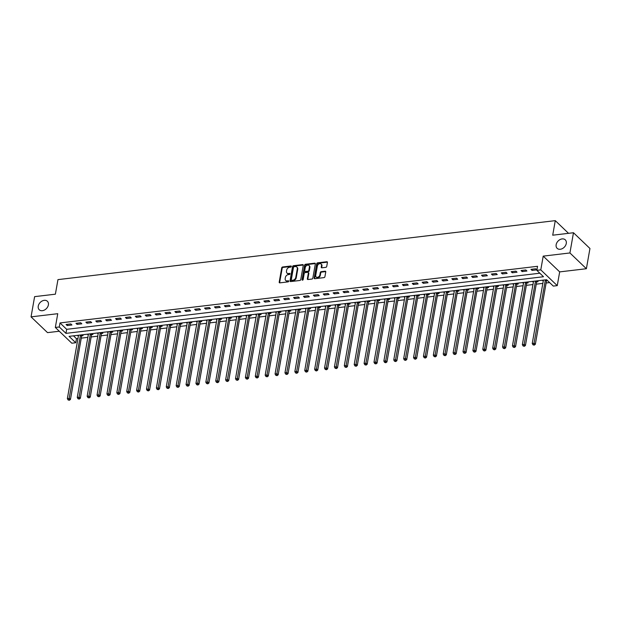 <?xml version="1.0" encoding="UTF-8"?>
<svg xmlns="http://www.w3.org/2000/svg" width="621" height="621" viewBox="0 0 621 621"><rect width="100%" height="100%" fill="white"/><g stroke="black" fill="none" stroke-linecap="round" stroke-linejoin="round"><path stroke-width="0.93" d="M291.334 266.494A0.629 0.466 -46.3 0 0 290.892 265.998L282.64 266.976A0.9 0.668 -46.3 0 0 281.717 267.868L279.202 282.159A0.9 0.668 -46.3 0 0 279.838 282.858L288.09 281.88A0.629 0.466 -46.3 0 0 288.284 280.77L287.22 280.894A2.888 2.142 -46.3 0 1 285.668 280.436A2.888 2.142 -46.3 0 1 285.179 278.65L285.388 277.455A2.888 2.142 -46.3 0 1 288.323 274.622L289.394 274.498A0.629 0.466 -46.3 0 0 289.588 273.387L288.517 273.512A2.888 2.142 -46.3 0 1 286.972 273.054A2.888 2.142 -46.3 0 1 286.483 271.268L286.692 270.073A2.888 2.142 -46.3 0 1 289.627 267.24L290.69 267.108A0.629 0.466 -46.3 0 0 291.334 266.494M290.892 265.998L291.334 266.425A0.629 0.466 -46.3 0 0 291.334 266.425L283.083 267.403A0.9 0.668 -46.3 0 0 282.167 268.288L279.644 282.578A0.9 0.668 -46.3 0 0 279.644 282.858M288.284 280.77L288.734 281.197A0.629 0.466 -46.3 0 0 288.734 281.197L287.22 280.894M289.588 273.387L290.03 273.807A0.629 0.466 -46.3 0 0 290.03 273.807L288.517 273.512M556.152 244.69A5.884 4.363 -46.3 0 0 557.146 248.338A5.884 4.363 -46.3 0 0 562.44 248.571A5.884 4.363 -46.3 0 0 566.274 243.486A5.884 4.363 -46.3 0 0 565.281 239.838A5.884 4.363 -46.3 0 0 559.987 239.605A5.884 4.363 -46.3 0 0 556.152 244.69M38.254 306.114A5.884 4.363 -46.3 0 0 39.247 309.763A5.884 4.363 -46.3 0 0 44.541 309.995A5.884 4.363 -46.3 0 0 48.384 304.911A5.884 4.363 -46.3 0 0 47.382 301.263A5.884 4.363 -46.3 0 0 42.088 301.03A5.884 4.363 -46.3 0 0 38.254 306.114M325.808 267.34A0.9 0.668 -46.3 0 0 326.724 266.456L327.43 262.442A0.9 0.668 -46.3 0 0 326.793 261.744L317.626 262.83A0.9 0.668 -46.3 0 0 316.71 263.715L314.187 278.006A0.9 0.668 -46.3 0 0 314.824 278.705L323.991 277.618A0.9 0.668 -46.3 0 0 324.907 276.733L325.761 271.889A0.9 0.668 -46.3 0 0 325.125 271.191L321.204 271.656A0.9 0.668 -46.3 0 0 320.289 272.541L319.862 274.94A2.414 1.793 -46.3 0 1 318.286 277.028A2.414 1.793 -46.3 0 1 316.12 276.935A2.414 1.793 -46.3 0 1 315.709 275.437L317.37 266.029A2.414 1.793 -46.3 0 1 318.946 263.941A2.414 1.793 -46.3 0 1 321.111 264.034A2.414 1.793 -46.3 0 1 321.523 265.532L321.243 267.1A0.9 0.668 -46.3 0 0 321.88 267.806L325.808 267.34M536.831 270.345L540.782 269.871L557.254 285.637L553.295 286.102L546.62 279.714L69.078 336.357L75.754 342.745L71.803 343.211L55.331 327.453L59.29 326.98L65.966 333.368L543.507 276.733L536.831 270.345L537.545 266.3L60.004 322.936L59.29 326.98M55.331 327.453L57.753 313.698L31.05 316.865L34.613 296.644L55.385 294.183L57.955 279.621L555.275 220.641L552.713 235.196L573.478 232.735L569.915 252.957L543.212 256.124L540.782 269.871M303.273 265.307A0.9 0.668 -46.3 0 0 302.637 264.608L293.469 265.695A0.9 0.668 -46.3 0 0 292.553 266.58L290.038 280.871A0.9 0.668 -46.3 0 0 290.675 281.569L299.834 280.482A0.9 0.668 -46.3 0 0 300.75 279.597L303.273 265.307M305.548 264.259L314.715 263.172A0.9 0.668 -46.3 0 1 315.352 263.878L312.829 278.169A0.9 0.668 -46.3 0 1 311.913 279.054L307.993 279.52A0.9 0.668 -46.3 0 1 307.356 278.813L308.381 273.023A0.9 0.668 -46.3 0 0 307.744 272.316L305.136 272.627A0.9 0.668 -46.3 0 0 304.22 273.512L303.157 279.551A0.629 0.466 -46.3 0 1 302.07 279.675L304.632 265.144A0.9 0.668 -46.3 0 1 305.548 264.259L305.998 264.686L315.157 263.599L314.715 263.172M573.478 232.735L589.95 248.493L586.387 268.722L569.915 252.957M31.05 316.865L47.522 332.631L59.282 331.234M60.004 322.936L66.68 329.324L539.828 273.209M67.184 325.559L71.935 324.993L70.817 323.929L66.074 324.488L67.184 325.559L67.402 324.333M77.074 324.379L81.825 323.82L80.707 322.757L75.964 323.316L77.074 324.379L77.291 323.161M86.963 323.207L91.714 322.648L90.604 321.585L85.853 322.144L86.963 323.207L87.181 321.988M96.86 322.035L101.603 321.476L100.493 320.405L95.743 320.972L96.86 322.035L97.07 320.816M106.75 320.863L111.493 320.304L110.383 319.233L105.632 319.799L106.75 320.863L106.967 319.644M116.639 319.691L121.39 319.124L120.272 318.061L115.529 318.627L116.639 319.691L116.857 318.464M126.529 318.519L131.279 317.952L130.169 316.889L125.419 317.455L126.529 318.519L126.746 317.292M136.418 317.347L141.169 316.78L140.059 315.716L135.308 316.275L136.418 317.347L136.636 316.12M146.315 316.174L151.058 315.608L149.948 314.544L145.198 315.103L146.315 316.174L146.525 314.948M156.205 314.994L160.955 314.436L159.838 313.372L155.095 313.931L156.205 314.994L156.422 313.776M166.094 313.822L170.845 313.263L169.727 312.2L164.984 312.759L166.094 313.822L166.312 312.604M175.984 312.65L180.734 312.091L179.624 311.02L174.874 311.587L175.984 312.65L176.201 311.431M185.881 311.478L190.624 310.919L189.514 309.848L184.763 310.415L185.881 311.478L186.09 310.259M195.77 310.306L200.513 309.739L199.403 308.676L194.652 309.242L195.77 310.306L195.988 309.079M205.66 309.134L210.41 308.567L209.293 307.504L204.55 308.07L205.66 309.134L205.877 307.907M215.549 307.962L220.3 307.395L219.182 306.332L214.439 306.89L215.549 307.962L215.766 306.735M225.439 306.79L230.189 306.223L229.079 305.159L224.328 305.718L225.439 306.79L225.656 305.563M235.336 305.61L240.079 305.051L238.969 303.987L234.218 304.546L235.336 305.61L235.545 304.391M245.225 304.437L249.968 303.879L248.858 302.815L244.107 303.374L245.225 304.437L245.442 303.219M255.115 303.265L259.865 302.706L258.747 301.635L254.005 302.202L255.115 303.265L255.332 302.047M265.004 302.093L269.755 301.534L268.637 300.463L263.894 301.03L265.004 302.093L265.221 300.875M274.893 300.921L279.644 300.354L278.534 299.291L273.783 299.858L274.893 300.921L275.111 299.695M284.791 299.749L289.533 299.182L288.423 298.119L283.673 298.685L284.791 299.749L285 298.522M294.68 298.577L299.423 298.01L298.313 296.947L293.562 297.506L294.68 298.577L294.897 297.35M304.569 297.405L309.32 296.838L308.202 295.775L303.459 296.333L304.569 297.405L304.787 296.178M314.459 296.225L319.21 295.666L318.099 294.602L313.349 295.161L314.459 296.225L314.676 295.006M324.348 295.053L329.099 294.494L327.989 293.43L323.238 293.989L324.348 295.053L324.566 293.834M334.245 293.88L338.988 293.322L337.878 292.25L333.128 292.817L334.245 293.88L334.455 292.662M344.135 292.708L348.886 292.149L347.768 291.078L343.025 291.645L344.135 292.708L344.352 291.49M354.024 291.536L358.775 290.97L357.657 289.906L352.914 290.473L354.024 291.536L354.242 290.31M363.914 290.364L368.664 289.797L367.554 288.734L362.804 289.301L363.914 290.364L364.131 289.138M373.811 289.192L378.554 288.625L377.444 287.562L372.693 288.121L373.811 289.192L374.021 287.965M383.7 288.02L388.443 287.453L387.333 286.39L382.583 286.949L383.7 288.02L383.918 286.793M393.59 286.84L398.34 286.281L397.223 285.218L392.48 285.776L393.59 286.84L393.807 285.621M403.479 285.668L408.23 285.109L407.112 284.045L402.369 284.604L403.479 285.668L403.697 284.449M413.369 284.496L418.119 283.937L417.009 282.865L412.259 283.432L413.369 284.496L413.586 283.277M423.266 283.323L428.009 282.765L426.899 281.693L422.148 282.26L423.266 283.323L423.475 282.105M433.155 282.151L437.898 281.585L436.788 280.521L432.037 281.088L433.155 282.151L433.373 280.925M443.045 280.979L447.795 280.413L446.678 279.349L441.935 279.916L443.045 280.979L443.262 279.753M452.934 279.807L457.685 279.24L456.575 278.177L451.824 278.736L452.934 279.807L453.151 278.581M462.824 278.635L467.574 278.068L466.464 277.005L461.713 277.564L462.824 278.635L463.041 277.408M472.721 277.455L477.464 276.896L476.354 275.833L471.603 276.392L472.721 277.455L472.93 276.236M482.61 276.283L487.361 275.724L486.243 274.661L481.5 275.219L482.61 276.283L482.827 275.064M492.5 275.111L497.25 274.552L496.132 273.481L491.39 274.047L492.5 275.111L492.717 273.892M502.389 273.939L507.14 273.38L506.03 272.308L501.279 272.875L502.389 273.939L502.606 272.72M512.286 272.766L517.029 272.2L515.919 271.136L511.168 271.703L512.286 272.766L512.496 271.54M522.176 271.594L526.918 271.028L525.808 269.964L521.058 270.531L522.176 271.594L522.393 270.368M532.065 270.422L536.816 269.856L535.698 268.792L530.955 269.351L532.065 270.422L532.282 269.196M73.472 335.829L76.468 338.701L77.959 338.523M81.266 338.135L87.848 337.35M91.155 336.955L97.738 336.178M101.044 335.782L107.635 335.006M110.942 334.61L117.524 333.834M120.831 333.438L127.414 332.654M130.721 332.266L137.303 331.482M140.61 331.094L147.193 330.31M150.499 329.922L157.09 329.138M160.397 328.75L166.979 327.966M170.286 327.57L176.869 326.793M180.175 326.398L186.758 325.621M190.065 325.225L196.655 324.449M199.954 324.053L206.545 323.269M209.851 322.881L216.434 322.097M219.741 321.709L226.323 320.925M229.63 320.537L236.213 319.753M239.52 319.365L246.11 318.581M249.417 318.185L255.999 317.409M259.306 317.013L265.889 316.236M269.196 315.841L275.778 315.064M279.085 314.668L285.668 313.884M288.975 313.496L295.565 312.712M298.872 312.324L305.454 311.54M308.761 311.152L315.344 310.368M318.651 309.98L325.233 309.196M328.54 308.8L335.123 308.024M338.429 307.628L345.02 306.852M348.327 306.456L354.909 305.679M358.216 305.284L364.799 304.5M368.106 304.111L374.688 303.327M377.995 302.939L384.585 302.155M387.892 301.767L394.475 300.983M397.782 300.595L404.364 299.811M407.671 299.415L414.254 298.639M417.56 298.243L424.143 297.467M427.45 297.071L434.04 296.295M437.347 295.899L443.93 295.115M447.236 294.727L453.819 293.943M457.126 293.554L463.708 292.77M467.015 292.382L473.598 291.598M476.905 291.21L483.495 290.426M486.802 290.03L493.385 289.254M496.691 288.858L503.274 288.082M506.581 287.686L513.163 286.91M516.47 286.514L523.061 285.73M526.36 285.342L532.95 284.558M536.257 284.17L542.839 283.386M546.146 282.997L549.616 282.586M77.431 335.363L78.37 336.202M81.77 335.798L83.059 335.643L82.182 334.797M87.32 334.191L88.26 335.03M91.66 334.626L92.948 334.471L92.071 333.624M97.21 333.019L98.149 333.857M101.557 333.454L102.845 333.298L101.96 332.452M107.107 331.847L108.038 332.677M111.446 332.274L112.735 332.126L111.85 331.28M116.996 330.667L117.936 331.505M121.336 331.102L122.624 330.954L121.739 330.108M126.886 329.495L127.825 330.333M131.225 329.93L132.514 329.774L131.636 328.936M136.775 328.323L137.715 329.161M141.122 328.757L142.403 328.602L141.526 327.764M146.665 327.151L147.604 327.989M151.012 327.585L152.3 327.43L151.415 326.592M156.562 325.978L157.493 326.817M160.901 326.413L162.19 326.258L161.305 325.412M166.451 324.806L167.391 325.645M170.791 325.241L172.079 325.086L171.194 324.24M176.341 323.634L177.28 324.473M180.68 324.069L181.969 323.914L181.091 323.067M186.23 322.462L187.169 323.293M190.577 322.889L191.858 322.741L190.981 321.895M196.12 321.282L197.059 322.12M200.467 321.717L201.755 321.569L200.87 320.723M206.017 320.11L206.948 320.948M210.356 320.545L211.645 320.389L210.76 319.551M215.906 318.938L216.845 319.776M220.245 319.373L221.534 319.217L220.657 318.379M225.796 317.766L226.735 318.604M230.135 318.2L231.423 318.045L230.546 317.207M235.685 316.594L236.624 317.432M240.032 317.028L241.313 316.873L240.436 316.027M245.582 315.421L246.514 316.26M249.921 315.856L251.21 315.701L250.325 314.855M255.472 314.249L256.411 315.088M259.811 314.684L261.099 314.529L260.215 313.683M265.361 313.077L266.3 313.908M269.7 313.504L270.989 313.357L270.112 312.51M275.25 311.897L276.19 312.736M279.597 312.332L280.878 312.184L280.001 311.338M285.14 310.725L286.079 311.563M289.487 311.16L290.775 311.005L289.891 310.166M295.037 309.553L295.969 310.391M299.376 309.988L300.665 309.832L299.78 308.994M304.927 308.381L305.866 309.219M309.266 308.816L310.554 308.66L309.669 307.822M314.816 307.209L315.755 308.047M319.155 307.643L320.444 307.488L319.567 306.642M324.705 306.037L325.645 306.875M329.052 306.471L330.333 306.316L329.456 305.47M334.595 304.864L335.534 305.703M338.942 305.299L340.23 305.144L339.345 304.298M344.492 303.692L345.423 304.523M348.831 304.119L350.12 303.972L349.235 303.126M354.381 302.512L355.321 303.351M358.721 302.947L360.009 302.8L359.124 301.953M364.271 301.34L365.21 302.179M368.61 301.775L369.899 301.62L369.021 300.781M374.16 300.168L375.1 301.006M378.507 300.603L379.788 300.448L378.911 299.609M384.057 298.996L384.989 299.834M388.397 299.431L389.685 299.275L388.8 298.437M393.947 297.824L394.886 298.662M398.286 298.259L399.575 298.103L398.69 297.257M403.836 296.652L404.776 297.49M408.176 297.086L409.464 296.931L408.587 296.085M413.726 295.48L414.665 296.318M418.065 295.914L419.354 295.759L418.476 294.913M423.615 294.307L424.554 295.138M427.962 294.734L429.251 294.587L428.366 293.741M433.512 293.128L434.444 293.966M437.852 293.562L439.14 293.415L438.255 292.569M443.402 291.955L444.341 292.794M447.741 292.39L449.03 292.235L448.145 291.396M453.291 290.783L454.23 291.622M457.63 291.218L458.919 291.063L458.042 290.224M463.181 289.611L464.12 290.449M467.528 290.046L468.808 289.891L467.931 289.052M473.07 288.439L474.009 289.277M477.417 288.874L478.706 288.718L477.821 287.872M482.967 287.267L483.899 288.105M487.306 287.702L488.595 287.546L487.71 286.7M492.857 286.095L493.796 286.933M497.196 286.529L498.484 286.374L497.6 285.528M502.746 284.923L503.685 285.753M507.085 285.35L508.374 285.202L507.497 284.356M512.635 283.743L513.575 284.581M516.982 284.177L518.263 284.03L517.386 283.184M522.525 282.571L523.464 283.409M526.872 283.005L528.16 282.85L527.276 282.012M532.422 281.398L533.354 282.237M536.761 281.833L538.05 281.678L537.165 280.839M542.312 280.226L543.251 281.065M546.651 280.661L547.505 280.56M568.525 233.317L555.275 220.641M543.212 256.124L559.676 271.889L586.387 268.722M559.676 271.889L557.254 285.637M76.468 338.701L75.754 342.745M66.68 329.324L65.966 333.368M78.308 336.209L78.479 335.239M88.205 335.037L88.376 334.067M98.095 333.857L98.265 332.895M107.984 332.685L108.155 331.723M117.874 331.513L118.044 330.543M127.771 330.341L127.942 329.371M137.66 329.169L137.831 328.199M147.55 327.997L147.72 327.026M157.439 326.825L157.61 325.854M167.328 325.652L167.499 324.682M177.226 324.473L177.396 323.51M187.115 323.3L187.286 322.338M197.004 322.128L197.175 321.158M206.894 320.956L207.065 319.986M216.783 319.784L216.954 318.814M226.681 318.612L226.851 317.642M236.57 317.44L236.741 316.469M246.459 316.268L246.63 315.297M256.349 315.088L256.52 314.125M266.246 313.916L266.409 312.953M276.135 312.743L276.306 311.773M286.025 311.571L286.196 310.601M295.914 310.399L296.085 309.429M305.804 309.227L305.974 308.257M315.701 308.055L315.872 307.084M325.59 306.883L325.761 305.912M335.48 305.703L335.65 304.74M345.369 304.531L345.54 303.568M355.259 303.358L355.429 302.388M365.156 302.186L365.327 301.216M375.045 301.014L375.216 300.044M384.935 299.842L385.105 298.872M394.824 298.67L394.995 297.7M404.713 297.498L404.884 296.527M414.611 296.318L414.781 295.355M424.5 295.146L424.671 294.183M434.389 293.974L434.56 293.003M444.279 292.801L444.45 291.831M454.176 291.629L454.347 290.659M464.066 290.457L464.236 289.487M473.955 289.285L474.126 288.315M483.844 288.113L484.015 287.143M493.734 286.933L493.905 285.97M503.631 285.761L503.802 284.798M513.52 284.589L513.691 283.618M523.41 283.417L523.581 282.446M533.299 282.245L533.47 281.274M543.189 281.072L543.359 280.102M286.972 273.054L287.414 273.481A2.888 2.142 -46.3 0 0 288.967 273.939M285.668 280.436L286.118 280.863A2.888 2.142 -46.3 0 0 287.663 281.321M303.273 265.035A0.9 0.668 -46.3 0 0 303.079 265.035L293.919 266.122A0.9 0.668 -46.3 0 0 293.003 267.007L290.481 281.297A0.9 0.668 -46.3 0 0 290.481 281.569M294.129 266.704A0.629 0.466 -46.3 0 0 293.492 267.325L291.28 279.869A0.629 0.466 -46.3 0 0 291.723 280.358L292.848 280.226A2.888 2.142 -46.3 0 0 295.782 277.393L297.296 268.815A2.888 2.142 -46.3 0 0 296.807 267.022A2.888 2.142 -46.3 0 0 295.254 266.572L294.129 266.704M291.381 280.257L291.831 280.684A0.629 0.466 -46.3 0 0 292.165 280.785L291.723 280.358M296.807 267.022L297.249 267.449A2.888 2.142 -46.3 0 1 297.738 269.242L296.225 277.82A2.888 2.142 -46.3 0 1 293.291 280.653L292.165 280.785M308.226 272.464L308.668 272.891A0.9 0.668 -46.3 0 1 308.823 273.45L307.799 279.24A0.9 0.668 -46.3 0 0 307.799 279.52M305.998 264.686A0.9 0.668 -46.3 0 0 305.082 265.571L302.512 280.102A0.629 0.466 -46.3 0 0 302.505 280.172M309.437 267.007A2.414 1.793 -46.3 0 0 309.033 265.509A2.414 1.793 -46.3 0 0 306.859 265.415A2.414 1.793 -46.3 0 0 305.284 267.496L304.701 270.81A0.9 0.668 -46.3 0 0 305.338 271.517L307.938 271.206A0.9 0.668 -46.3 0 0 308.854 270.321L309.437 267.007L309.887 267.434A2.414 1.793 -46.3 0 0 309.475 265.935L309.033 265.509M304.849 271.377L305.299 271.796A0.9 0.668 -46.3 0 0 305.78 271.944L305.338 271.517M309.887 267.434L309.297 270.748A0.9 0.668 -46.3 0 1 308.381 271.633L305.78 271.944M321.111 264.034L321.562 264.461A2.414 1.793 -46.3 0 1 321.965 265.959L321.694 267.527A0.9 0.668 -46.3 0 0 321.694 267.798M316.12 276.935L316.563 277.362A2.414 1.793 -46.3 0 0 318.736 277.455A2.414 1.793 -46.3 0 0 320.312 275.367L319.862 274.94M325.761 271.618A0.9 0.668 -46.3 0 0 325.575 271.618L321.647 272.083A0.9 0.668 -46.3 0 0 320.731 272.968L320.312 275.367M327.43 262.171A0.9 0.668 -46.3 0 0 327.236 262.171L318.076 263.257A0.9 0.668 -46.3 0 0 317.152 264.142L314.637 278.433A0.9 0.668 -46.3 0 0 314.637 278.705M78.525 335.231A0.916 0.683 133.7 0 1 78.51 335.379L67.355 398.635L69.335 398.403L70.452 399.466L81.607 336.209A0.916 0.683 133.7 0 1 81.716 335.907L82.267 334.89M68.892 399.846L68.1 399.94L69.335 400.266L68.892 399.846L80.489 335.146A0.916 0.683 133.7 0 1 80.528 334.998M68.1 399.94L67.355 398.635M70.452 399.466L69.335 400.266M88.415 334.059A0.916 0.683 133.7 0 1 88.407 334.207L77.252 397.463L79.232 397.23L80.342 398.294L91.497 335.037A0.916 0.683 133.7 0 1 91.605 334.727L92.156 333.71M78.782 398.666L77.99 398.76L79.232 399.093L78.782 398.666L90.379 333.974A0.916 0.683 133.7 0 1 90.425 333.819M77.99 398.76L77.252 397.463M80.342 398.294L79.232 399.093M98.304 332.887A0.916 0.683 133.7 0 1 98.297 333.035L87.142 396.291L89.121 396.058L90.231 397.122L101.386 333.865A0.916 0.683 133.7 0 1 101.495 333.555L102.054 332.538M88.671 397.494L87.879 397.587L89.121 397.921L88.671 397.494L100.276 332.802A0.916 0.683 133.7 0 1 100.315 332.646M87.879 397.587L87.142 396.291M90.231 397.122L89.121 397.921M108.201 331.715A0.916 0.683 133.7 0 1 108.186 331.862L97.031 395.119L99.011 394.878L100.121 395.95L111.275 332.693A0.916 0.683 133.7 0 1 111.384 332.382L111.943 331.366M98.568 396.322L97.776 396.415L99.011 396.749L98.568 396.322L110.165 331.63A0.916 0.683 133.7 0 1 110.204 331.474M97.776 396.415L97.031 395.119M100.121 395.95L99.011 396.749M118.091 330.543A0.916 0.683 133.7 0 1 118.075 330.69L106.921 393.947L108.9 393.706L110.018 394.777L121.165 331.521A0.916 0.683 133.7 0 1 121.281 331.21L121.832 330.193M108.458 395.15L107.666 395.243L108.9 395.577L108.458 395.15L120.055 330.457A0.916 0.683 133.7 0 1 120.094 330.302M107.666 395.243L106.921 393.947M110.018 394.777L108.9 395.577M127.98 329.371A0.916 0.683 133.7 0 1 127.965 329.518L116.818 392.767L118.79 392.534L119.907 393.598L131.062 330.349A0.916 0.683 133.7 0 1 131.171 330.038L131.722 329.021M118.347 393.978L117.555 394.071L118.79 394.405L118.347 393.978L129.944 329.285A0.916 0.683 133.7 0 1 129.983 329.13M117.555 394.071L116.818 392.767M119.907 393.598L118.79 394.405M137.87 328.191A0.916 0.683 133.7 0 1 137.862 328.346L126.707 391.595L128.687 391.362L129.797 392.425L140.951 329.177A0.916 0.683 133.7 0 1 141.06 328.866L141.611 327.849M128.236 392.806L127.445 392.899L128.687 393.233L128.236 392.806L139.834 328.105A0.916 0.683 133.7 0 1 139.88 327.958M127.445 392.899L126.707 391.595M129.797 392.425L128.687 393.233M147.759 327.019A0.916 0.683 133.7 0 1 147.751 327.174L136.597 390.423L138.576 390.19L139.686 391.253L150.841 327.997A0.916 0.683 133.7 0 1 150.95 327.694L151.508 326.677M138.126 391.634L137.342 391.727L138.576 392.061L138.126 391.634L149.731 326.933A0.916 0.683 133.7 0 1 149.77 326.786M137.342 391.727L136.597 390.423M139.686 391.253L138.576 392.061M157.656 325.846A0.916 0.683 133.7 0 1 157.641 325.994L146.486 389.251L148.466 389.018L149.576 390.081L160.73 326.825A0.916 0.683 133.7 0 1 160.839 326.522L161.398 325.505M148.023 390.462L147.231 390.555L148.466 390.881L148.023 390.462L159.62 325.761A0.916 0.683 133.7 0 1 159.659 325.614M147.231 390.555L146.486 389.251M149.576 390.081L148.466 390.881M167.546 324.674A0.916 0.683 133.7 0 1 167.53 324.822L156.376 388.078L158.355 387.846L159.473 388.909L170.62 325.652A0.916 0.683 133.7 0 1 170.736 325.342L171.287 324.325M157.913 389.282L157.121 389.375L158.355 389.709L157.913 389.282L169.51 324.589A0.916 0.683 133.7 0 1 169.549 324.434M157.121 389.375L156.376 388.078M159.473 388.909L158.355 389.709M177.435 323.502A0.916 0.683 133.7 0 1 177.42 323.65L166.273 386.906L168.244 386.673L169.362 387.737L180.517 324.48A0.916 0.683 133.7 0 1 180.626 324.17L181.177 323.153M167.802 388.109L167.01 388.203L168.244 388.536L167.802 388.109L179.399 323.417A0.916 0.683 133.7 0 1 179.438 323.262M167.01 388.203L166.273 386.906M169.362 387.737L168.244 388.536M187.325 322.33A0.916 0.683 133.7 0 1 187.317 322.478L176.162 385.734L178.142 385.494L179.252 386.565L190.406 323.308A0.916 0.683 133.7 0 1 190.515 322.998L191.066 321.981M177.691 386.937L176.9 387.03L178.142 387.364L177.691 386.937L189.296 322.245A0.916 0.683 133.7 0 1 189.335 322.089M176.9 387.03L176.162 385.734M179.252 386.565L178.142 387.364M197.222 321.158A0.916 0.683 133.7 0 1 197.206 321.305L186.052 384.562L188.031 384.321L189.141 385.393L200.296 322.136A0.916 0.683 133.7 0 1 200.404 321.825L200.963 320.809M187.589 385.765L186.797 385.858L188.031 386.192L187.589 385.765L199.186 321.073A0.916 0.683 133.7 0 1 199.225 320.917M186.797 385.858L186.052 384.562M189.141 385.393L188.031 386.192M207.111 319.986A0.916 0.683 133.7 0 1 207.096 320.133L195.941 383.382L197.92 383.149L199.03 384.213L210.185 320.964A0.916 0.683 133.7 0 1 210.302 320.653L210.853 319.636M197.478 384.593L196.686 384.686L197.92 385.02L197.478 384.593L209.075 319.9A0.916 0.683 133.7 0 1 209.114 319.745M196.686 384.686L195.941 383.382M199.03 384.213L197.92 385.02M217.001 318.806A0.916 0.683 133.7 0 1 216.985 318.961L205.83 382.21L207.81 381.977L208.928 383.041L220.075 319.792A0.916 0.683 133.7 0 1 220.191 319.481L220.742 318.464M207.367 383.421L206.576 383.514L207.81 383.848L207.367 383.421L218.965 318.72A0.916 0.683 133.7 0 1 219.003 318.573M206.576 383.514L205.83 382.21M208.928 383.041L207.81 383.848M226.89 317.634A0.916 0.683 133.7 0 1 226.882 317.789L215.728 381.038L217.707 380.805L218.817 381.868L229.972 318.612A0.916 0.683 133.7 0 1 230.08 318.309L230.632 317.292M217.257 382.249L216.465 382.342L217.707 382.676L217.257 382.249L228.854 317.548A0.916 0.683 133.7 0 1 228.901 317.401M216.465 382.342L215.728 381.038M218.817 381.868L217.707 382.676M236.78 316.462A0.916 0.683 133.7 0 1 236.772 316.609L225.617 379.866L227.596 379.633L228.707 380.696L239.861 317.44A0.916 0.683 133.7 0 1 239.97 317.137L240.529 316.12M227.146 381.077L226.355 381.17L227.596 381.496L227.146 381.077L238.751 316.376A0.916 0.683 133.7 0 1 238.79 316.229M226.355 381.17L225.617 379.866M228.707 380.696L227.596 381.496M246.677 315.289A0.916 0.683 133.7 0 1 246.661 315.437L235.506 378.694L237.486 378.461L238.596 379.524L249.751 316.268A0.916 0.683 133.7 0 1 249.859 315.957L250.418 314.94M237.043 379.897L236.252 379.99L237.486 380.324L237.043 379.897L248.641 315.204A0.916 0.683 133.7 0 1 248.679 315.049M236.252 379.99L235.506 378.694M238.596 379.524L237.486 380.324M256.566 314.117A0.916 0.683 133.7 0 1 256.551 314.265L245.396 377.521L247.375 377.289L248.493 378.352L259.64 315.095A0.916 0.683 133.7 0 1 259.757 314.785L260.308 313.768M246.933 378.725L246.141 378.818L247.375 379.152L246.933 378.725L258.53 314.032A0.916 0.683 133.7 0 1 258.569 313.877M246.141 378.818L245.396 377.521M248.493 378.352L247.375 379.152M266.456 312.945A0.916 0.683 133.7 0 1 266.44 313.093L255.293 376.349L257.265 376.109L258.383 377.18L269.537 313.923A0.916 0.683 133.7 0 1 269.646 313.613L270.197 312.596M256.822 377.552L256.031 377.646L257.265 377.979L256.822 377.552L268.419 312.86A0.916 0.683 133.7 0 1 268.458 312.705M256.031 377.646L255.293 376.349M258.383 377.18L257.265 377.979M276.345 311.773A0.916 0.683 133.7 0 1 276.337 311.921L265.183 375.177L267.162 374.937L268.272 376.008L279.427 312.751A0.916 0.683 133.7 0 1 279.535 312.441L280.087 311.424M266.712 376.38L265.92 376.473L267.162 376.807L266.712 376.38L278.309 311.688A0.916 0.683 133.7 0 1 278.355 311.532M265.92 376.473L265.183 375.177M268.272 376.008L267.162 376.807M286.234 310.601A0.916 0.683 133.7 0 1 286.227 310.748L275.072 373.997L277.051 373.764L278.161 374.828L289.316 311.579A0.916 0.683 133.7 0 1 289.425 311.268L289.984 310.252M276.601 375.208L275.817 375.301L277.051 375.635L276.601 375.208L288.206 310.516A0.916 0.683 133.7 0 1 288.245 310.36M275.817 375.301L275.072 373.997M278.161 374.828L277.051 375.635M296.132 309.421A0.916 0.683 133.7 0 1 296.116 309.576L284.961 372.825L286.941 372.592L288.051 373.656L299.206 310.407A0.916 0.683 133.7 0 1 299.314 310.096L299.873 309.079M286.498 374.036L285.707 374.129L286.941 374.463L286.498 374.036L298.096 309.336A0.916 0.683 133.7 0 1 298.134 309.188M285.707 374.129L284.961 372.825M288.051 373.656L286.941 374.463M306.021 308.249A0.916 0.683 133.7 0 1 306.006 308.404L294.851 371.653L296.83 371.42L297.948 372.484L309.095 309.227A0.916 0.683 133.7 0 1 309.211 308.924L309.763 307.907M296.388 372.864L295.596 372.957L296.83 373.291L296.388 372.864L307.985 308.163A0.916 0.683 133.7 0 1 308.024 308.016M295.596 372.957L294.851 371.653M297.948 372.484L296.83 373.291M315.91 307.077A0.916 0.683 133.7 0 1 315.895 307.224L304.748 370.481L306.72 370.248L307.837 371.311L318.992 308.055A0.916 0.683 133.7 0 1 319.101 307.752L319.652 306.735M306.277 371.692L305.485 371.785L306.72 372.111L306.277 371.692L317.874 306.991A0.916 0.683 133.7 0 1 317.913 306.844M305.485 371.785L304.748 370.481M307.837 371.311L306.72 372.111M325.8 305.905A0.916 0.683 133.7 0 1 325.792 306.052L314.637 369.309L316.617 369.076L317.727 370.139L328.882 306.883A0.916 0.683 133.7 0 1 328.99 306.572L329.541 305.555M316.167 370.512L315.375 370.605L316.617 370.939L316.167 370.512L327.764 305.819A0.916 0.683 133.7 0 1 327.81 305.664M315.375 370.605L314.637 369.309M317.727 370.139L316.617 370.939M335.689 304.732A0.916 0.683 133.7 0 1 335.682 304.88L324.527 368.137L326.506 367.904L327.616 368.967L338.771 305.711A0.916 0.683 133.7 0 1 338.88 305.4L339.439 304.383M326.064 369.34L325.272 369.433L326.506 369.767L326.064 369.34L337.661 304.647A0.916 0.683 133.7 0 1 337.7 304.492M325.272 369.433L324.527 368.137M327.616 368.967L326.506 369.767M345.587 303.56A0.916 0.683 133.7 0 1 345.571 303.708L334.416 366.964L336.396 366.724L337.506 367.795L348.66 304.538A0.916 0.683 133.7 0 1 348.769 304.228L349.328 303.211M335.953 368.168L335.161 368.261L336.396 368.595L335.953 368.168L347.55 303.475A0.916 0.683 133.7 0 1 347.589 303.32M335.161 368.261L334.416 366.964M337.506 367.795L336.396 368.595M355.476 302.388A0.916 0.683 133.7 0 1 355.46 302.536L344.306 365.792L346.285 365.552L347.403 366.623L358.55 303.366A0.916 0.683 133.7 0 1 358.666 303.056L359.217 302.039M345.843 366.995L345.051 367.089L346.285 367.422L345.843 366.995L357.44 302.303A0.916 0.683 133.7 0 1 357.479 302.148M345.051 367.089L344.306 365.792M347.403 366.623L346.285 367.422M365.365 301.216A0.916 0.683 133.7 0 1 365.35 301.364L354.203 364.612L356.175 364.38L357.292 365.443L368.447 302.194A0.916 0.683 133.7 0 1 368.556 301.884L369.107 300.867M355.732 365.823L354.94 365.916L356.175 366.25L355.732 365.823L367.329 301.131A0.916 0.683 133.7 0 1 367.376 300.975M354.94 365.916L354.203 364.612M357.292 365.443L356.175 366.25M375.255 300.036A0.916 0.683 133.7 0 1 375.247 300.191L364.092 363.44L366.072 363.207L367.182 364.271L378.336 301.022A0.916 0.683 133.7 0 1 378.445 300.711L378.996 299.695M365.622 364.651L364.83 364.744L366.072 365.078L365.622 364.651L377.226 299.951A0.916 0.683 133.7 0 1 377.265 299.803M364.83 364.744L364.092 363.44M367.182 364.271L366.072 365.078M385.152 298.864A0.916 0.683 133.7 0 1 385.136 299.019L373.982 362.268L375.961 362.035L377.071 363.099L388.226 299.842A0.916 0.683 133.7 0 1 388.335 299.539L388.893 298.522M375.519 363.479L374.727 363.572L375.961 363.906L375.519 363.479L387.116 298.779A0.916 0.683 133.7 0 1 387.155 298.631M374.727 363.572L373.982 362.268M377.071 363.099L375.961 363.906M395.041 297.692A0.916 0.683 133.7 0 1 395.026 297.839L383.871 361.096L385.851 360.863L386.961 361.927L398.115 298.67A0.916 0.683 133.7 0 1 398.232 298.367L398.783 297.35M385.408 362.307L384.616 362.4L385.851 362.726L385.408 362.307L397.005 297.606A0.916 0.683 133.7 0 1 397.044 297.459M384.616 362.4L383.871 361.096M386.961 361.927L385.851 362.726M404.931 296.52A0.916 0.683 133.7 0 1 404.915 296.667L393.761 359.924L395.74 359.691L396.858 360.754L408.013 297.498A0.916 0.683 133.7 0 1 408.121 297.187L408.672 296.17M395.298 361.127L394.506 361.22L395.74 361.554L395.298 361.127L406.895 296.434A0.916 0.683 133.7 0 1 406.934 296.279M394.506 361.22L393.761 359.924M396.858 360.754L395.74 361.554M414.82 295.348A0.916 0.683 133.7 0 1 414.812 295.495L403.658 358.752L405.637 358.519L406.747 359.582L417.902 296.326A0.916 0.683 133.7 0 1 418.011 296.015L418.562 294.998M405.187 359.955L404.395 360.048L405.637 360.382L405.187 359.955L416.784 295.262A0.916 0.683 133.7 0 1 416.831 295.107M404.395 360.048L403.658 358.752M406.747 359.582L405.637 360.382M424.71 294.175A0.916 0.683 133.7 0 1 424.702 294.323L413.547 357.58L415.527 357.339L416.637 358.41L427.791 295.154A0.916 0.683 133.7 0 1 427.9 294.843L428.459 293.826M415.076 358.783L414.285 358.876L415.527 359.21L415.076 358.783L426.681 294.09A0.916 0.683 133.7 0 1 426.72 293.935M414.285 358.876L413.547 357.58M416.637 358.41L415.527 359.21M434.607 293.003A0.916 0.683 133.7 0 1 434.591 293.151L423.437 356.407L425.416 356.167L426.526 357.238L437.681 293.981A0.916 0.683 133.7 0 1 437.789 293.671L438.348 292.654M424.974 357.611L424.182 357.704L425.416 358.038L424.974 357.611L436.571 292.918A0.916 0.683 133.7 0 1 436.61 292.763M424.182 357.704L423.437 356.407M426.526 357.238L425.416 358.038M444.496 291.831A0.916 0.683 133.7 0 1 444.481 291.979L433.326 355.228L435.305 354.995L436.423 356.058L447.57 292.809A0.916 0.683 133.7 0 1 447.687 292.499L448.238 291.482M434.863 356.438L434.071 356.532L435.305 356.865L434.863 356.438L446.46 291.746A0.916 0.683 133.7 0 1 446.499 291.591M434.071 356.532L433.326 355.228M436.423 356.058L435.305 356.865M454.386 290.651A0.916 0.683 133.7 0 1 454.37 290.807L443.223 354.055L445.195 353.823L446.313 354.886L457.467 291.637A0.916 0.683 133.7 0 1 457.576 291.327L458.127 290.31M444.752 355.266L443.961 355.359L445.195 355.693L444.752 355.266L456.35 290.566A0.916 0.683 133.7 0 1 456.388 290.418M443.961 355.359L443.223 354.055M446.313 354.886L445.195 355.693M464.275 289.479A0.916 0.683 133.7 0 1 464.267 289.634L453.113 352.883L455.092 352.65L456.202 353.714L467.357 290.457A0.916 0.683 133.7 0 1 467.466 290.154L468.017 289.138M454.642 354.094L453.85 354.187L455.092 354.521L454.642 354.094L466.239 289.394A0.916 0.683 133.7 0 1 466.286 289.246M453.85 354.187L453.113 352.883M456.202 353.714L455.092 354.521M474.165 288.307A0.916 0.683 133.7 0 1 474.157 288.454L463.002 351.711L464.982 351.478L466.092 352.542L477.246 289.285A0.916 0.683 133.7 0 1 477.355 288.982L477.914 287.965M464.531 352.922L463.747 353.015L464.982 353.341L464.531 352.922L476.136 288.222A0.916 0.683 133.7 0 1 476.175 288.074M463.747 353.015L463.002 351.711M466.092 352.542L464.982 353.341M484.062 287.135A0.916 0.683 133.7 0 1 484.046 287.282L472.892 350.539L474.871 350.306L475.981 351.37L487.136 288.113A0.916 0.683 133.7 0 1 487.244 287.802L487.803 286.786M474.428 351.742L473.637 351.835L474.871 352.169L474.428 351.742L486.026 287.049A0.916 0.683 133.7 0 1 486.064 286.894M473.637 351.835L472.892 350.539M475.981 351.37L474.871 352.169M493.951 285.963A0.916 0.683 133.7 0 1 493.936 286.11L482.781 349.367L484.76 349.134L485.878 350.197L497.025 286.941A0.916 0.683 133.7 0 1 497.142 286.63L497.693 285.613M484.318 350.57L483.526 350.663L484.76 350.997L484.318 350.57L495.915 285.877A0.916 0.683 133.7 0 1 495.954 285.722M483.526 350.663L482.781 349.367M485.878 350.197L484.76 350.997M503.841 284.791A0.916 0.683 133.7 0 1 503.825 284.938L492.678 348.195L494.65 347.954L495.768 349.025L506.922 285.769A0.916 0.683 133.7 0 1 507.031 285.458L507.582 284.441M494.207 349.398L493.416 349.491L494.65 349.825L494.207 349.398L505.805 284.705A0.916 0.683 133.7 0 1 505.843 284.55M493.416 349.491L492.678 348.195M495.768 349.025L494.65 349.825M513.73 283.618A0.916 0.683 133.7 0 1 513.722 283.766L502.568 347.023L504.547 346.782L505.657 347.853L516.812 284.597A0.916 0.683 133.7 0 1 516.92 284.286L517.472 283.269M504.097 348.226L503.305 348.319L504.547 348.653L504.097 348.226L515.694 283.533A0.916 0.683 133.7 0 1 515.74 283.378M503.305 348.319L502.568 347.023M505.657 347.853L504.547 348.653M523.627 282.446A0.916 0.683 133.7 0 1 523.612 282.594L512.457 345.843L514.436 345.61L515.546 346.673L526.701 283.424A0.916 0.683 133.7 0 1 526.81 283.114L527.369 282.097M513.994 347.054L513.202 347.147L514.436 347.481L513.994 347.054L525.591 282.361A0.916 0.683 133.7 0 1 525.63 282.206M513.202 347.147L512.457 345.843M515.546 346.673L514.436 347.481M533.517 281.266A0.916 0.683 133.7 0 1 533.501 281.422L522.346 344.671L524.326 344.438L525.436 345.501L536.591 282.252A0.916 0.683 133.7 0 1 536.707 281.942L537.258 280.925M523.883 345.881L523.092 345.975L524.326 346.308L523.883 345.881L535.481 281.181A0.916 0.683 133.7 0 1 535.519 281.034M523.092 345.975L522.346 344.671M525.436 345.501L524.326 346.308M543.406 280.094A0.916 0.683 133.7 0 1 543.391 280.25L532.236 343.498L534.215 343.266L535.333 344.329L546.48 281.072A0.916 0.683 133.7 0 1 546.596 280.77L546.977 280.063M533.773 344.709L532.981 344.802L534.215 345.136L533.773 344.709L545.37 280.009A0.916 0.683 133.7 0 1 545.409 279.861M532.981 344.802L532.236 343.498M535.333 344.329L534.215 345.136M279.644 282.578L279.202 282.159M282.167 268.288L281.717 267.868M283.083 267.403L282.64 266.976M290.481 281.297L290.038 280.871M293.003 267.007L292.553 266.58M293.919 266.122L293.469 265.695M303.079 265.035L302.637 264.608M293.291 280.653L292.848 280.226M296.225 277.82L295.782 277.393M297.738 269.242L297.296 268.815M307.799 279.24L307.356 278.813M308.823 273.45L308.381 273.023M302.512 280.102L302.07 279.675M305.082 265.571L304.632 265.144M308.381 271.633L307.938 271.206M309.297 270.748L308.854 270.321M321.694 267.527L321.243 267.1M321.965 265.959L321.523 265.532M320.731 272.968L320.289 272.541M321.647 272.083L321.204 271.656M325.575 271.618L325.125 271.191M314.637 278.433L314.187 278.006M317.152 264.142L316.71 263.715M318.076 263.257L317.626 262.83M327.236 262.171L326.793 261.744M81.607 336.209L80.489 335.146M81.716 335.907L80.738 334.967M91.497 335.037L90.379 333.974M91.605 334.727L90.627 333.795M101.386 333.865L100.276 332.802M101.495 333.555L100.524 332.623M111.275 332.693L110.165 331.63M111.384 332.382L110.414 331.451M121.165 331.521L120.055 330.457M121.281 331.21L120.303 330.279M131.062 330.349L129.944 329.285M131.171 330.038L130.193 329.107M140.951 329.177L139.834 328.105M141.06 328.866L140.082 327.935M150.841 327.997L149.731 326.933M150.95 327.694L149.979 326.762M160.73 326.825L159.62 325.761M160.839 326.522L159.869 325.583M170.62 325.652L169.51 324.589M170.736 325.342L169.758 324.41M180.517 324.48L179.399 323.417M180.626 324.17L179.648 323.238M190.406 323.308L189.296 322.245M190.515 322.998L189.545 322.066M200.296 322.136L199.186 321.073M200.404 321.825L199.434 320.894M210.185 320.964L209.075 319.9M210.302 320.653L209.324 319.722M220.075 319.792L218.965 318.72M220.191 319.481L219.213 318.55M229.972 318.612L228.854 317.548M230.08 318.309L229.102 317.378M239.861 317.44L238.751 316.376M239.97 317.137L239 316.198M249.751 316.268L248.641 315.204M249.859 315.957L248.889 315.026M259.64 315.095L258.53 314.032M259.757 314.785L258.778 313.853M269.537 313.923L268.419 312.86M269.646 313.613L268.668 312.681M279.427 312.751L278.309 311.688M279.535 312.441L278.557 311.509M289.316 311.579L288.206 310.516M289.425 311.268L288.454 310.337M299.206 310.407L298.096 309.336M299.314 310.096L298.344 309.165M309.095 309.227L307.985 308.163M309.211 308.924L308.233 307.993M318.992 308.055L317.874 306.991M319.101 307.752L318.123 306.813M328.882 306.883L327.764 305.819M328.99 306.572L328.012 305.641M338.771 305.711L337.661 304.647M338.88 305.4L337.909 304.469M348.66 304.538L347.55 303.475M348.769 304.228L347.799 303.296M358.55 303.366L357.44 302.303M358.666 303.056L357.688 302.124M368.447 302.194L367.329 301.131M368.556 301.884L367.578 300.952M378.336 301.022L377.226 299.951M378.445 300.711L377.475 299.78M388.226 299.842L387.116 298.779M388.335 299.539L387.364 298.608M398.115 298.67L397.005 297.606M398.232 298.367L397.254 297.428M408.013 297.498L406.895 296.434M408.121 297.187L407.143 296.256M417.902 296.326L416.784 295.262M418.011 296.015L417.033 295.084M427.791 295.154L426.681 294.09M427.9 294.843L426.93 293.912M437.681 293.981L436.571 292.918M437.789 293.671L436.819 292.739M447.57 292.809L446.46 291.746M447.687 292.499L446.709 291.567M457.467 291.637L456.35 290.566M457.576 291.327L456.598 290.395M467.357 290.457L466.239 289.394M467.466 290.154L466.487 289.223M477.246 289.285L476.136 288.222M477.355 288.982L476.385 288.043M487.136 288.113L486.026 287.049M487.244 287.802L486.274 286.871M497.025 286.941L495.915 285.877M497.142 286.63L496.163 285.699M506.922 285.769L505.805 284.705M507.031 285.458L506.053 284.527M516.812 284.597L515.694 283.533M516.92 284.286L515.95 283.355M526.701 283.424L525.591 282.361M526.81 283.114L525.84 282.182M536.591 282.252L535.481 281.181M536.707 281.942L535.729 281.01M546.48 281.072L545.37 280.009M546.596 280.77L545.618 279.838"/></g></svg>
